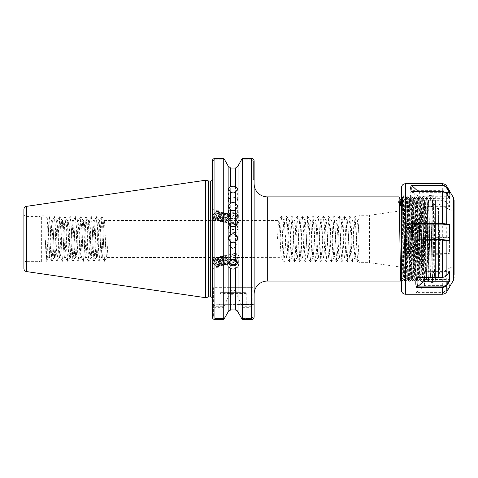 <?xml version="1.0" encoding="UTF-8"?>
<svg xmlns="http://www.w3.org/2000/svg" width="478" height="478" viewBox="0 0 478 478"><rect width="100%" height="100%" fill="white"/><g stroke="black" fill="none" stroke-linecap="round" stroke-linejoin="round"><path stroke-width="0.36" stroke-dasharray="2.39 1.79" d="M233.079 220.979A4.607 4.141 180 0 1 228.478 216.839A4.607 4.141 180 0 1 233.079 212.704A4.607 4.141 180 0 1 237.686 216.839A4.607 4.141 180 0 1 233.079 220.979M233.079 204.106A4.607 3.424 180 0 1 228.478 200.682A4.607 3.424 180 0 1 233.079 197.265A4.607 3.424 180 0 1 237.686 200.682A4.607 3.424 180 0 1 233.079 204.106M237.686 238.432A4.607 4.607 180 0 1 233.079 243.159A4.607 4.607 180 0 1 228.478 238.432M236.538 225.246A4.607 4.487 180 0 1 233.079 232.69A4.607 4.487 180 0 1 229.619 225.246M236.986 220.842C237.154 222.36 236.538 223.561 235.14 224.451L233.079 224.11L229.135 220.519L229.332 219.324C230.032 217.496 231.286 216.618 233.079 216.695L235.14 218.123L236.986 220.842L237.028 232.625L233.079 236.479L229.135 232.625L233.079 229.064L237.028 232.625M229.434 215.65A3.949 3.71 0 0 1 237.028 217.078A3.949 3.71 0 0 1 229.434 218.506C230.205 220.591 231.418 221.959 233.079 222.605C234.877 222.676 236.126 221.798 236.825 219.976L237.028 218.781L233.079 215.184C231.424 214.568 230.211 214.724 229.434 215.65L228.598 214.15L227.815 216.576L228.472 219.474L229.434 218.506M228.556 214.55A5.264 4.947 0 0 1 233.079 212.136A5.264 4.947 0 0 1 238.343 217.078A5.264 4.947 0 0 1 233.079 222.025A5.264 4.947 0 0 1 228.472 219.474M233.079 208.778L230.695 209.304L230.695 168.065L235.469 168.065L235.469 209.304L233.079 208.778M228.143 166.009L228.143 211.27L230.695 209.304M228.143 211.27L227.815 212.794L228.143 214.712L228.143 287.648L224.057 287.648L223.74 287.087L214.927 287.087C213.212 287.015 212.334 286.764 212.292 286.328L212.292 316.92L212.292 303.434L212.292 316.92L213.367 316.92L214.927 318.533L224.469 318.533L214.927 318.533L213.367 316.92L213.367 304.51L213.367 316.92L212.292 316.92M230.695 218.117L233.079 218.667L235.469 218.117L235.469 287.648L230.695 287.648L230.695 218.117L228.143 214.712M213.2 215.614A5.527 2.976 103.5 0 0 214.951 220.991A5.527 2.976 103.5 0 0 219.277 215.614A5.527 2.976 103.5 0 0 217.526 210.242A5.527 2.976 103.5 0 0 213.2 215.614M212.292 215.399L212.292 209.035L212.292 220.352L214.951 220.991M235.14 259.817L236.986 257.092C237.154 255.581 236.538 254.38 235.14 253.489L233.079 253.824L229.135 257.421L230.211 260.104M233.079 241.462L229.135 245.316L233.079 248.877L237.028 245.316L233.079 241.462M237.016 261.143A3.949 3.71 180 0 0 229.434 259.435C230.205 257.343 231.418 255.981 233.079 255.336C234.877 255.264 236.126 256.136 236.825 257.965L236.64 260.701M228.197 263.037L227.815 261.364L228.376 258.712L229.434 259.435M237.901 262.84A5.264 4.947 180 0 0 238.343 260.863A5.264 4.947 180 0 0 233.079 255.915A5.264 4.947 180 0 0 228.472 258.467M213.2 262.32A5.527 2.976 76.5 0 1 214.951 256.949A5.527 2.976 76.5 0 1 219.277 262.32A5.527 2.976 76.5 0 1 217.526 267.698A5.527 2.976 76.5 0 1 213.2 262.32M212.292 262.541L212.292 268.905L212.292 257.582L214.951 256.949M245.447 292.644L220.711 292.644L245.447 292.644A0.789 0.789 0 0 1 246.236 293.432L246.236 304.223L246.762 304.749L219.396 304.749L246.762 304.749M220.711 292.644A0.789 0.789 0 0 0 219.922 293.432L219.922 304.223L219.396 304.749M219.922 304.223L246.236 304.223L219.922 304.223M237.907 292.644L228.257 292.644L237.907 292.644L233.079 289.746L228.257 292.644M23.9 213.971A2.629 2.629 0 0 0 26.529 216.606L38.897 216.606L41.646 215.871L41.646 262.069L38.897 261.335L38.897 216.606L38.897 261.335L26.529 261.335L26.529 216.606L26.529 261.335A2.629 2.629 0 0 0 23.9 263.964L23.9 213.971L23.9 263.964M41.646 215.871A1.577 1.577 0 0 1 42.052 215.817L43.898 215.817A1.577 1.577 0 0 1 45.016 216.277L45.016 261.663L45.016 216.277L47.818 219.079C48.248 218.404 48.69 244.611 49.156 254.033L49.156 257.517L48.362 258.311C47.286 258.251 46.282 252.151 45.338 240.016L46.151 260.522L45.016 261.663A1.577 1.577 0 0 1 43.898 262.123L43.898 215.817L43.898 262.123L42.052 262.123L42.052 215.817L42.052 262.123A1.577 1.577 0 0 1 41.646 262.069L41.646 215.871M45.338 240.016L46.563 261.287L46.151 260.522C46.683 261.538 47.238 217.484 47.818 219.079L49.192 216.654L49.515 217.699L51.821 261.287L52.67 252.115L54.456 216.654L55.299 225.825L57.085 261.287L57.934 252.115L59.72 216.654L60.563 225.825L62.349 261.287L63.192 252.115L64.978 216.654L65.827 225.825L67.613 261.287L68.456 252.115L70.242 216.654L71.091 225.825L72.871 261.287L73.72 252.115L75.506 216.654L76.349 225.825L78.135 261.287L78.984 252.115L80.77 216.654L81.613 225.825L83.399 261.287L84.242 252.115L86.028 216.654L86.877 225.825L88.663 261.287L89.506 252.115L91.292 216.654L92.135 225.825L93.921 261.287L94.769 252.115L96.556 216.654L97.398 225.825L99.185 261.287L100.033 252.115L101.814 216.654L102.662 225.825L104.449 261.287L105.817 238.97L108.022 238.97C107.586 250.239 107.144 256.417 106.708 257.517C105.829 258.67 104.951 219.271 104.073 220.418C103.2 219.271 102.322 258.67 101.444 257.517C100.565 258.67 99.693 219.271 98.815 220.418C97.936 219.271 97.058 258.67 96.18 257.517C95.307 258.67 94.429 219.271 93.551 220.418C92.672 219.271 91.794 258.67 90.922 257.517C90.043 258.67 89.165 219.271 88.287 220.418C87.408 219.271 86.536 258.67 85.658 257.517C84.779 258.67 83.901 219.271 83.029 220.418C82.15 219.271 81.272 258.67 80.394 257.517C79.515 258.67 78.643 219.271 77.765 220.418C76.886 219.271 76.008 258.67 75.13 257.517C74.257 258.67 73.379 219.271 72.501 220.418C71.622 219.271 70.75 258.67 69.872 257.517C68.993 258.67 68.115 219.271 67.237 220.418C66.364 219.271 65.486 258.67 64.608 257.517C63.729 258.67 62.851 219.271 61.979 220.418C61.1 219.271 60.222 258.67 59.344 257.517C58.465 258.67 57.593 219.271 56.715 220.418C55.836 219.271 54.958 258.67 54.086 257.517C53.207 258.67 52.329 219.271 51.451 220.418C50.686 219.294 49.927 249.426 49.156 256.041L48.517 258.102L46.671 261.287L49.192 216.654M401.478 210.786L430.887 206.651A5.264 5.264 0 0 0 435.416 201.441L435.416 276.499L435.416 201.441M401.329 210.804L369.422 215.291L359.115 215.291L359.115 262.649L369.422 262.649L369.422 215.291L369.422 262.649L430.887 271.289A5.264 5.264 0 0 1 435.416 276.499M359.115 238.97L359.115 218.225L359.115 238.97C358.673 227.779 358.237 221.643 357.801 220.549C356.923 219.408 356.044 258.526 355.166 257.385C354.288 258.526 353.415 219.408 352.537 220.549C351.659 219.408 350.78 258.526 349.902 257.385C349.03 258.526 348.151 219.408 347.273 220.549C346.395 219.408 345.522 258.526 344.644 257.385C343.766 258.526 342.887 219.408 342.009 220.549C341.137 219.408 340.258 258.526 339.38 257.385C338.502 258.526 337.623 219.408 336.751 220.549C335.873 219.408 334.994 258.526 334.116 257.385C333.238 258.526 332.365 219.408 331.487 220.549C330.609 219.408 329.73 258.526 328.858 257.385C327.98 258.526 327.101 219.408 326.223 220.549C325.345 219.408 324.472 258.526 323.594 257.385C322.716 258.526 321.837 219.408 320.959 220.549C320.087 219.408 319.208 258.526 318.33 257.385C317.452 258.526 316.573 219.408 315.701 220.549C314.823 219.408 313.944 258.526 313.066 257.385C312.194 258.526 311.315 219.408 310.437 220.549C309.559 219.408 308.68 258.526 307.808 257.385C306.93 258.526 306.051 219.408 305.173 220.549C304.295 219.408 303.422 258.526 302.544 257.385C301.666 258.526 300.787 219.408 299.909 220.549C299.037 219.408 298.158 258.526 297.28 257.385C296.402 258.526 295.529 219.408 294.651 220.549C293.773 219.408 292.894 258.526 292.016 257.385C291.144 258.526 290.266 219.408 289.387 220.549C288.509 219.408 287.631 258.526 286.758 257.385C285.88 258.526 285.002 219.408 284.123 220.549C283.245 219.408 282.373 258.526 281.494 257.385C280.616 258.526 279.738 219.408 278.865 220.549L251.237 220.549L251.159 257.517L106.773 257.463L104.562 261.287M357.807 261.813L359.115 259.548L359.115 241.145C358.643 228.86 358.171 221.995 357.699 220.549L359.115 218.219L359.115 237.608L357.807 261.813L356.958 252.426L355.172 216.128L354.329 225.514L352.543 261.813L351.7 252.426L349.908 216.128L349.065 225.514L347.279 261.813L346.436 252.426L344.65 216.128L343.801 225.514L342.015 261.813L341.173 252.426L339.595 217.197L339.386 216.128L339.069 217.197L337.492 252.426L336.643 261.813L334.857 225.514L334.014 216.128L332.228 252.426L331.385 261.813L329.593 225.514L328.75 216.128L326.964 252.426L326.121 261.813L324.335 225.514L323.492 216.128L321.7 252.426L320.858 261.813L319.071 225.514L318.229 216.128L316.442 252.426L315.594 261.813L313.807 225.514L312.965 216.128L311.178 252.426L310.336 261.813L308.549 225.514L307.701 216.128L305.914 252.426L305.072 261.813L303.285 225.514L302.443 216.128L300.65 252.426L299.808 261.813L298.021 225.514L297.179 216.128L295.392 252.426L294.544 261.813L292.757 225.514L291.915 216.128L290.128 252.426L289.286 261.813L287.499 225.514L286.651 216.128L284.864 252.426L284.022 261.813L281.428 257.331L251.237 257.385L251.159 220.418L251.159 257.517L251.159 220.418L104.144 220.478L101.928 216.654M254.129 183.713L254.129 294.227M435.416 200.814L435.416 277.121L435.416 200.814A3.949 3.949 0 0 0 433.893 197.701C434.341 195.281 434.735 281.745 435.04 278.805L435.374 239.86L434.855 220.322L432.542 280.921C432.154 281.566 431.801 261.651 431.473 238.97C431.144 216.486 430.809 196.279 430.487 196.87C429.83 194.271 429.166 283.669 428.509 281.07C427.852 283.669 427.195 194.271 426.537 196.87C425.88 194.271 425.223 283.669 424.566 281.07C423.908 283.669 423.251 194.271 422.594 196.87C421.937 194.271 421.273 283.669 420.616 281.07C419.959 283.669 419.302 194.271 418.644 196.87C417.987 194.271 417.33 283.669 416.673 281.07C416.015 283.669 415.358 194.271 414.701 196.87C414.038 194.271 413.38 283.669 412.723 281.07C412.066 283.669 411.409 194.271 410.751 196.87C410.094 194.271 409.437 283.669 408.78 281.07C408.122 283.669 407.459 194.271 406.802 196.87C406.145 194.271 405.487 283.669 404.83 281.07C404.173 283.669 403.516 194.271 402.858 196.87L401.478 199.147L401.478 267.154M435.374 239.86L434.388 277.688L432.411 200.252L430.439 277.688L428.467 200.252L426.495 277.688L424.518 200.252L422.546 277.688L420.574 200.252L418.603 277.688L416.625 200.252L414.653 277.688L412.681 200.252L410.704 277.688L408.732 200.252L406.79 277.688L404.77 281.07L402.811 277.688L401.478 217.795M408.768 200.252L406.748 196.87C406.091 194.271 405.434 283.669 404.77 281.07C404.113 283.669 403.456 194.271 402.799 196.87L402.47 202.511L401.478 203.998M432.447 200.252L430.487 196.87L428.467 200.252M434.418 277.688L432.542 280.921A3.949 3.949 0 0 1 432.345 280.968L431.473 242.979C431.132 219.348 430.774 196.094 430.427 196.87C429.77 194.271 429.113 283.669 428.455 281.07L426.495 277.688M428.497 200.252L426.466 196.882C425.82 194.271 425.163 283.669 424.506 281.07L424.494 281.058C423.849 283.669 423.191 194.271 422.534 196.87L422.516 196.882C421.877 194.271 421.22 283.669 420.562 281.07L420.544 281.058C419.905 283.669 419.242 194.271 418.585 196.87L418.573 196.882C417.927 194.271 417.27 283.669 416.613 281.07L416.601 281.058C415.956 283.669 415.298 194.271 414.641 196.87L414.623 196.882C413.984 194.271 413.327 283.669 412.669 281.07L412.651 281.058C412.006 283.669 411.349 194.271 410.692 196.87L410.68 196.882C410.034 194.271 409.377 283.669 408.72 281.07L408.708 281.058C408.063 283.669 407.405 194.271 406.748 196.87L404.788 200.252L402.811 277.688M430.475 277.688L428.455 281.07C427.798 283.669 427.141 194.271 426.478 196.87L424.518 200.252M424.554 200.252L422.594 196.87L420.574 200.252M426.525 277.688L424.566 281.07L422.546 277.688M420.604 200.252L418.644 196.87L416.625 200.252M422.576 277.688L420.616 281.07L418.603 277.688M416.661 200.252L414.701 196.87L412.681 200.252M418.632 277.688L416.673 281.07L414.653 277.688M412.711 200.252L410.751 196.87L408.732 200.252M414.683 277.688L412.723 281.07L410.704 277.688M410.739 277.688L408.78 281.07L406.76 277.688L404.788 200.252M212.22 179.901L212.292 298.505L212.292 161.11L212.292 180.296L213.057 179.531L213.057 161.11L214.927 159.168L224.337 159.168L214.927 159.168L213.057 161.11L213.057 179.531L213.606 178.975L252.814 178.975L213.606 178.975L212.292 180.296L212.22 179.901L213.481 178.975M357.693 261.813L355.07 257.385C354.192 258.526 353.314 219.408 352.441 220.549C351.563 219.408 350.685 258.526 349.806 257.385C348.928 258.526 348.056 219.408 347.177 220.549C346.299 219.408 345.421 258.526 344.542 257.385C343.67 258.526 342.792 219.408 341.913 220.549C341.035 219.408 340.163 258.526 339.284 257.385C338.406 258.526 337.528 219.408 336.649 220.549C335.777 219.408 334.899 258.526 334.02 257.385C333.142 258.526 332.264 219.408 331.391 220.549C330.513 219.408 329.635 258.526 328.756 257.385C327.878 258.526 327.006 219.408 326.127 220.549C325.249 219.408 324.371 258.526 323.498 257.385C322.62 258.526 321.742 219.408 320.863 220.549C319.985 219.408 319.113 258.526 318.234 257.385C317.356 258.526 316.478 219.408 315.6 220.549C314.727 219.408 313.849 258.526 312.971 257.385C312.092 258.526 311.214 219.408 310.341 220.549C309.463 219.408 308.585 258.526 307.707 257.385C306.828 258.526 305.956 219.408 305.078 220.549C304.199 219.408 303.321 258.526 302.449 257.385C301.57 258.526 300.692 219.408 299.814 220.549C298.935 219.408 298.063 258.526 297.185 257.385C296.306 258.526 295.428 219.408 294.55 220.549C293.677 219.408 292.799 258.526 291.921 257.385C291.042 258.526 290.17 219.408 289.292 220.549C288.413 219.408 287.535 258.526 286.657 257.385C285.784 258.526 284.906 219.408 284.028 220.549C283.591 221.643 283.149 227.779 282.713 238.97L277.545 238.97L282.713 238.97M355.172 216.128L357.699 220.549C356.821 219.408 355.949 258.526 355.07 257.385L352.543 261.813M352.435 261.813L349.836 257.331L347.279 261.813M355.064 216.128L352.465 220.609L349.908 216.128M347.171 261.813L344.572 257.331L342.015 261.813M349.8 216.128L347.207 220.609L344.65 216.128M341.907 261.813L339.314 257.331L336.757 261.813M344.536 216.128L341.943 220.609L339.386 216.128M336.643 261.813L334.05 257.331L331.493 261.813M339.278 216.128L336.679 220.609L334.122 216.128M331.385 261.813L328.786 257.331L326.229 261.813M334.014 216.128L331.421 220.609L328.864 216.128M326.121 261.813L323.522 257.331L320.965 261.813M328.75 216.128L326.157 220.609L323.6 216.128M320.858 261.813L318.264 257.331L315.707 261.813M323.492 216.128L320.893 220.609L318.336 216.128M315.594 261.813L313 257.331L310.443 261.813M318.229 216.128L315.629 220.609L313.072 216.128M310.336 261.813L307.736 257.331L305.179 261.813M312.965 216.128L310.371 220.609L307.814 216.128M305.072 261.813L302.478 257.331L299.915 261.813M307.701 216.128L305.107 220.609L302.55 216.128M299.808 261.813L297.214 257.331L294.657 261.813M302.443 216.128L299.843 220.609L297.286 216.128M294.544 261.813L291.95 257.331L289.393 261.813M297.179 216.128L294.579 220.609L292.022 216.128M289.286 261.813L286.686 257.331L284.129 261.813M291.915 216.128L289.321 220.609L286.764 216.128M277.545 238.97C277.987 227.779 278.423 221.643 278.865 220.549L281.393 216.128L280.132 238.97M286.651 216.128L284.057 220.609L281.393 216.128M434.388 277.688L435.04 278.805A3.949 3.949 0 0 0 435.416 277.121M430.439 277.688L432.345 280.968C432.919 283.55 433.438 194.827 433.893 197.701L432.411 200.252M236.986 257.092L237.028 245.316M235.14 253.489A4.344 2.342 76.5 0 1 235.702 253.197A4.344 2.342 76.5 0 1 238.379 255.204A4.344 2.342 76.5 0 1 239.102 257.421A4.344 2.342 76.5 0 1 239.203 258.634A4.344 2.342 76.5 0 1 237.721 261.639A4.344 2.342 76.5 0 1 236.281 261.227M227.946 260.169L225.867 256.465L224.122 255.969L223.232 256.525L222.401 260.277L223.961 264.023L225.389 264.597L226.094 264.083L226.423 260.456L224.361 256.829L222.617 256.333L221.72 256.889L220.896 260.635L222.455 264.382L223.883 264.955L224.588 264.442L224.911 260.815L222.85 257.188L221.105 256.692L220.215 257.248L219.384 260.994L220.944 264.746L222.372 265.32L223.077 264.806L223.405 261.179L221.344 257.552L219.599 257.05L218.703 257.612L217.878 261.358L219.438 265.105L220.866 265.678L221.571 265.165L221.894 261.538L219.832 257.911L218.088 257.415L217.197 257.971L216.367 261.717L217.926 265.469L219.354 266.037L220.059 265.529L220.388 261.902L218.327 258.275L216.582 257.773L215.686 258.335L214.861 262.081L216.42 265.828L217.849 266.401L218.554 265.887L218.876 262.261L216.773 258.604A4.344 2.342 76.5 0 1 218.625 262.32A4.344 2.342 76.5 0 1 217.245 266.545A4.344 2.342 76.5 0 1 216.307 266.437C214.025 264.979 213.098 262.488 213.529 258.962L214.15 257.899L217.257 257.833L218.864 259.907L219.874 264.053L219.229 266.533L216.63 266.473L214.718 262.004L215.662 257.534L218.763 257.475L220.37 259.542L221.177 261.825L221.38 263.695L220.74 266.168L218.135 266.109L216.223 261.639L217.167 257.176L220.274 257.116L221.882 259.184L222.688 261.46L222.891 263.33L222.246 265.81L219.647 265.75L217.735 261.281L218.679 256.811L221.78 256.752L223.387 258.819L224.194 261.102L224.397 262.972L223.758 265.445L221.153 265.386L219.241 260.916L220.185 256.453L223.292 256.393L224.899 258.461L225.706 260.737L225.909 262.607L225.263 265.087L222.664 265.027L220.752 260.558L221.696 256.089L224.797 256.029L226.405 258.096L227.211 260.379L227.414 262.249L226.775 264.722L224.17 264.663L222.264 260.199L223.202 255.73L226.309 255.67L228.436 258.974M228.376 258.712L226.68 256.274L224.935 255.778L224.045 256.333L223.214 260.08L224.774 263.826L226.202 264.4L226.907 263.886L227.414 261.896L227.235 260.259L226.566 258.407L225.174 256.632L223.429 256.136L222.533 256.692L221.708 260.438L223.262 264.191L224.696 264.764L225.401 264.25L225.909 262.261L225.724 260.624L225.054 258.771L223.662 256.997L221.917 256.495L221.027 257.056L220.197 260.803L221.756 264.549L223.184 265.123L223.889 264.609L224.397 262.619L223.549 259.13L222.156 257.355L220.412 256.859L219.516 257.415L218.691 261.161L220.244 264.914L221.678 265.481L222.384 264.973L222.891 262.984L222.706 261.346L222.037 259.488L220.645 257.72L218.9 257.218L218.01 257.779L217.179 261.526L218.739 265.272L220.167 265.846L220.872 265.332L221.38 263.342L221.2 261.705L220.531 259.853L219.139 258.078L217.394 257.582L216.498 258.138L215.674 261.884L217.227 265.631L218.661 266.204L219.366 265.696L219.874 263.707L219.689 262.069L219.02 260.211L217.627 258.443L215.883 257.941L214.992 258.502L214.162 262.249C214.485 264.364 215.202 265.762 216.307 266.437M226.202 264.4L228.43 263.509M226.901 264.232L228.036 262.607M235.14 224.451A4.344 2.342 103.5 0 0 235.702 224.744A4.344 2.342 103.5 0 0 238.379 222.73A4.344 2.342 103.5 0 0 239.102 220.519A4.344 2.342 103.5 0 0 239.203 219.3A4.344 2.342 103.5 0 0 237.721 216.295A4.344 2.342 103.5 0 0 235.14 218.123M108.022 238.97L105.817 238.97M49.156 254.033L49.676 257.517C50.554 258.67 51.433 219.271 52.311 220.418C53.183 219.271 54.062 258.67 54.94 257.517C55.818 258.67 56.691 219.271 57.569 220.418C58.447 219.271 59.326 258.67 60.204 257.517C61.076 258.67 61.955 219.271 62.833 220.418C63.711 219.271 64.59 258.67 65.462 257.517C66.34 258.67 67.219 219.271 68.097 220.418C68.975 219.271 69.848 258.67 70.726 257.517C71.604 258.67 72.483 219.271 73.355 220.418C74.233 219.271 75.112 258.67 75.99 257.517C76.868 258.67 77.741 219.271 78.619 220.418C79.497 219.271 80.376 258.67 81.254 257.517C82.126 258.67 83.005 219.271 83.883 220.418C84.761 219.271 85.64 258.67 86.512 257.517C87.39 258.67 88.269 219.271 89.147 220.418C90.025 219.271 90.898 258.67 91.776 257.517C92.654 258.67 93.533 219.271 94.405 220.418C95.283 219.271 96.162 258.67 97.04 257.517C97.918 258.67 98.791 219.271 99.669 220.418C100.547 219.271 101.426 258.67 102.304 257.517C102.74 256.417 103.176 250.239 103.618 238.97M104.449 261.287L102.232 257.463L101.444 257.517L99.299 261.287M99.185 261.287L96.974 257.463L96.18 257.517L94.035 261.287M101.814 216.654L99.603 220.478L98.815 220.418L96.664 216.654M93.921 261.287L91.71 257.463L90.922 257.517L88.771 261.287M96.556 216.654L94.339 220.478L93.551 220.418L91.406 216.654M88.663 261.287L86.446 257.463L85.658 257.517L83.513 261.287M91.292 216.654L89.075 220.478L88.287 220.418L86.142 216.654M83.399 261.287L81.182 257.463L80.394 257.517L78.249 261.287M86.028 216.654L83.817 220.478L83.029 220.418L80.878 216.654M78.135 261.287L75.924 257.463L75.13 257.517L72.985 261.287M80.77 216.654L78.553 220.478L77.765 220.418L75.62 216.654M72.871 261.287L70.66 257.463L69.872 257.517L67.721 261.287M75.506 216.654L73.289 220.478L72.501 220.418L70.356 216.654M67.613 261.287L65.396 257.463L64.608 257.517L62.463 261.287M70.242 216.654L68.031 220.478L67.237 220.418L65.092 216.654M62.349 261.287L60.132 257.463L59.344 257.517L57.199 261.287M64.978 216.654L62.767 220.478L61.979 220.418L59.828 216.654M57.085 261.287L54.874 257.463L54.086 257.517L51.935 261.287M59.72 216.654L57.503 220.478L56.715 220.418L54.57 216.654M51.821 261.287L49.676 257.517L49.156 257.517L49.156 256.041M54.456 216.654L52.239 220.478L51.451 220.418L49.306 216.654M227.946 217.765L225.867 221.469L224.122 221.971L223.232 221.41L222.401 217.663L223.961 213.917L225.389 213.343L226.094 213.857L226.423 217.484L224.361 221.111L222.617 221.607L221.72 221.051L220.896 217.305L222.455 213.558L223.883 212.985L224.588 213.493L224.911 217.12L222.85 220.746L221.105 221.248L220.215 220.687L219.384 216.94L220.944 213.194L222.372 212.62L223.077 213.134L223.405 216.761L221.344 220.388L219.599 220.884L218.703 220.328L217.878 216.582L219.438 212.835L220.866 212.262L221.571 212.77L221.894 216.397L219.832 220.023L218.088 220.525L217.197 219.964L216.367 216.217L217.926 212.471L219.354 211.897L220.059 212.411L220.388 216.038L218.327 219.665L216.582 220.161L215.686 219.605L214.861 215.859L216.42 212.113L217.849 211.539L218.554 212.053L218.876 215.68L216.773 219.336A4.344 2.342 103.5 0 0 218.625 215.614A4.344 2.342 103.5 0 0 217.245 211.396A4.344 2.342 103.5 0 0 216.307 211.503C214.025 212.955 213.098 215.447 213.529 218.972L214.15 220.041L217.257 220.101L218.864 218.034L219.874 213.881L219.229 211.407L216.63 211.467L214.718 215.936L215.662 220.406L218.763 220.466L220.37 218.392L221.177 216.116L221.38 214.246L220.74 211.766L218.135 211.826L216.223 216.295L217.167 220.764L220.274 220.824L221.882 218.757L222.688 216.474L222.891 214.604L222.246 212.13L219.647 212.19L217.735 216.659L218.679 221.129L221.78 221.189L223.387 219.115L224.194 216.839L224.397 214.969L223.758 212.489L221.153 212.549L219.241 217.018L220.185 221.487L223.292 221.547L224.899 219.48L225.706 217.197L225.909 215.327L225.263 212.853L222.664 212.913L220.752 217.382L221.696 221.846L224.797 221.911L226.405 219.838L227.211 217.562L227.414 215.692L226.775 213.212L224.17 213.272L222.264 217.741L223.202 222.21L226.309 222.27L228.436 218.96M228.376 219.223L226.68 221.667L224.935 222.162L224.045 221.607L223.214 217.86L224.774 214.114L226.202 213.541L226.907 214.048L227.414 216.038L227.235 217.675L226.566 219.533L225.174 221.302L223.429 221.804L222.533 221.242L221.708 217.496L223.262 213.75L224.696 213.176L225.401 213.69L225.909 215.68L225.724 217.317L225.054 219.169L223.662 220.944L221.917 221.439L221.027 220.884L220.197 217.137L221.756 213.391L223.184 212.818L223.889 213.325L224.397 215.315L223.549 218.81L222.156 220.579L220.412 221.081L219.516 220.519L218.691 216.773L220.244 213.027L221.678 212.453L222.384 212.967L222.891 214.957L222.706 216.594L222.037 218.446L220.645 220.221L218.9 220.716L218.01 220.161L217.179 216.415L218.739 212.668L220.167 212.095L220.872 212.608L221.38 214.592L221.2 216.235L220.531 218.088L219.139 219.856L217.394 220.358L216.498 219.796L215.674 216.05L217.227 212.304L218.661 211.73L219.366 212.244L219.874 214.234L219.689 215.871L219.02 217.723L217.627 219.498L215.883 219.994L214.992 219.438L214.162 215.692C214.485 213.57 215.202 212.178 216.307 211.503M226.202 213.541L227.713 213.899L228.639 214.813M226.901 213.708L228.036 215.327M213.606 304.647L212.292 304.647C212.334 306.165 213.206 307.061 214.927 307.342L223.74 307.342L224.057 306.267L214.927 306.267L213.606 304.647L213.606 287.648L214.927 287.648L214.927 158.433L223.74 158.433L223.74 287.087M238.343 217.078L238.343 212.794L238.014 214.712L238.014 287.648L252.814 287.648L213.606 287.648L212.292 286.328M238.343 212.794L238.014 211.27L238.014 166.009M253.179 159.049L251.5 158.433L251.5 159.168L253.364 161.11L251.5 159.168L241.82 159.168L251.5 159.168L251.5 158.433L242.424 158.433L242.424 287.087L242.107 287.648M228.143 287.648L230.695 287.648M235.469 287.648L238.014 287.648M238.014 214.712L235.469 218.117M235.469 209.304L238.014 211.27M228.598 214.15L226.494 213.063L226.954 213.995M213.529 218.972C214.335 220.501 215.411 220.627 216.773 219.336M226.142 213.797L226.494 213.063M228.598 263.79L226.494 264.872L226.954 263.946M213.529 258.962C214.335 257.433 215.411 257.313 216.773 258.604M226.142 264.143L226.494 264.872M223.74 307.342L223.74 319.567L214.915 319.567L214.927 306.267M212.292 213.941L212.292 208.988L217.526 210.242M212.292 263.993L212.292 268.947L217.526 267.698M212.34 160.59L212.292 161.104L213.057 161.11L212.292 161.11L212.292 180.296L213.606 178.975L212.292 180.296M212.292 220.418L212.292 257.517M224.057 306.267L228.143 297.292L228.143 311.925M230.695 294.711L235.469 294.711L235.469 309.875L230.695 309.875L230.695 294.711C229.267 294.962 228.418 295.822 228.143 297.292M238.014 311.925L238.014 297.292L242.424 307.342L242.424 319.567L251.5 319.567L251.5 318.533L253.053 316.92L253.053 304.51L213.606 304.749L253.053 304.51L253.053 316.92L251.5 318.533L241.689 318.533L251.5 318.533L251.5 319.567L252.354 319.424M254.129 303.434L253.053 304.51L254.129 303.434L254.129 316.92L253.053 316.92L254.129 316.92L254.129 161.11L253.364 161.11L253.364 179.531L252.814 178.975L253.364 179.531L253.364 161.11L254.129 161.11L254.129 180.296L253.364 179.531L254.129 180.296M242.424 307.342L251.5 307.342C253.209 307.061 254.087 306.165 254.129 304.647L252.814 304.647L251.5 306.267L242.107 306.267M252.814 304.647L252.814 287.648L254.129 286.328C254.093 286.758 253.215 287.015 251.5 287.087L242.424 287.087M229.064 310.461L230.695 309.875M236.329 310.025L237.094 310.461M238.014 297.292C237.745 295.822 236.897 294.962 235.469 294.711M214.066 319.424L212.824 318.509M254.129 316.92L254.081 317.428M253.286 159.144L253.764 159.742M359.115 262.649L359.115 215.291M23.9 209.466L23.9 268.469M205.713 297.716L205.713 180.224M404.818 200.252L402.87 196.882C402.201 194.271 401.544 283.669 400.887 281.07M398.909 196.87L398.58 202.511L402.47 202.511M284.022 261.813L281.5 216.128M399.273 203.55L398.58 202.511M214.927 287.648L224.057 287.648M213.367 304.51L212.292 303.434L213.367 304.51M439.891 250.484L439.103 250.329L439.103 204.674L438.84 260.038L439.366 260.08L439.874 252.241L439.891 204.22L439.874 225.694L439.366 234.172L439.366 274.025L450.945 267.339L450.945 210.601L450.945 267.339L451.997 267.059C453.275 267.184 453.975 267.883 454.1 269.162L454.1 266.873M435.416 229.356L435.416 277.348L435.416 229.356M439.891 223.979L439.103 224.176L438.577 243.953L438.577 208.414L438.577 267.686L438.84 260.038M435.416 223.393L435.416 279.755L435.416 223.393M429.107 222.389L429.107 282.384L429.107 222.389M401.478 279.702L401.478 194.899L401.478 279.702M401.556 280.616L403.109 198.997L403.372 195.699L405.189 198.854L405.422 201.883C405.093 194.755 404.735 202.098 404.346 223.919C403.946 243.672 403.528 268.791 402.942 276.864L402.422 280.461L401.699 281.709L401.556 280.616L401.962 223.525C402.123 202.463 402.309 191.314 402.518 200.7L403.169 254.153C403.402 276.23 403.653 283.621 403.922 276.326C404.37 262.888 404.866 200.222 405.422 198.991L405.422 198.991C405.858 195.269 406.282 228.108 406.712 254.29L407.202 276.027L407.453 279.092L407.698 276.057L409.425 198.842L411.397 279.092L413.368 198.842L415.346 279.092L417.318 198.842L419.29 279.092L421.267 198.842L423.239 279.092L425.211 198.842L427.302 254.858C427.87 270.853 428.425 279.959 428.969 282.187L427.756 196.918L429.107 195.556L432.787 195.556L432.787 282.384L432.787 195.556C434.388 195.711 435.261 196.589 435.416 198.185M401.478 194.899L402.368 197.396L402.518 200.7M405.189 198.854L407.148 279.092L409.126 198.842L411.098 279.092L413.07 198.842L415.041 279.092L417.019 198.842L418.991 279.092L420.963 198.842L422.94 279.092L424.661 201.913L424.912 198.842L425.157 201.883L425.814 233.814L425.814 215.835M425.814 233.814L426.501 279.767L427.744 196.912L427.051 195.699L428.969 282.187M424.584 285.635L424.584 279.606L449.571 279.409L446.882 283.771C445.837 285.342 444.319 286.161 442.329 286.226L416.44 286.226L415.818 290.038L416.404 292.602L442.329 292.602C444.319 292.536 445.837 291.717 446.882 290.134L449.595 285.736L449.027 285.635L446.458 289.805C445.508 291.233 444.134 291.974 442.329 292.034L417.288 292.034L424.213 285.778A0.526 0.484 0 0 1 424.584 285.635L449.027 285.635M449.027 196.715L449.595 196.554L446.882 192.783C445.837 191.415 444.313 190.71 442.329 190.656L411.14 190.656C410.345 193.381 410.357 196.763 411.176 200.808L442.329 200.808C444.319 200.862 445.837 201.561 446.882 202.905L449.571 206.651L449.314 206.335L419.325 206.335L419.325 196.715A0.526 0.418 180 0 1 418.949 196.589L412.024 191.224L442.329 191.224L446.458 193.136L449.027 196.715L419.325 196.715M446.458 253.597L417.288 253.914L424.584 252.999L424.584 237.351L449.314 237.351L449.571 236.843L442.329 237.799L416.44 237.799L416.404 254.266L442.329 254.266L449.595 253.262L449.027 252.999L446.458 253.597L446.882 253.884L446.691 283.866L449.314 279.606M449.571 279.409L450.001 282.618L449.595 285.736M449.571 236.843L449.595 253.262M449.595 196.554L449.571 206.651M449.314 206.335L446.494 202.427L446.882 202.905L446.691 237.954L449.314 237.351M403.372 195.699L405.308 282.235L403.713 279.469L403.922 276.326M401.478 286.388L401.478 290.277M435.416 277.348L435.942 276.822L435.942 208.414L435.942 276.822L438.577 276.822L438.577 267.686A0.526 0.388 -0 0 0 439.103 267.304L439.103 274.48M439.103 276.296L438.577 276.822L438.577 243.953L439.103 243.929L439.366 234.172L438.84 234.124M405.308 282.235L407.286 195.699L409.258 282.235L411.229 195.699L413.207 282.235L415.179 195.699L417.151 282.235L419.122 195.699L421.1 282.235L422.839 198.997L423.072 195.699L423.335 198.968L425.079 282.235L427.051 195.699M418.949 198.191L412.024 191.929L442.329 191.929C444.134 191.989 445.508 192.73 446.458 194.158L449.027 198.334L419.325 198.334A0.526 0.484 0 0 1 418.949 198.191L418.949 192.162L418.334 191.594M412.239 191.594L412.389 192.12M445.066 192.305L419.325 192.305L419.325 198.334M449.027 198.334L449.595 198.43M418.949 192.162A0.526 0.484 180 0 0 419.325 192.305M446.882 194.032L446.458 194.158M411.14 191.594L412.024 191.929M418.949 196.589L418.949 206.215L412.389 201.011C411.606 197.181 411.606 193.978 412.389 191.385M446.882 202.905L446.691 202.684C445.693 201.387 444.235 200.712 442.329 200.658L411.176 200.808M418.949 206.215A0.526 0.418 -0 0 0 419.325 206.335M411.618 200.658L412.389 201.011M446.882 186.342L446.882 192.783L446.458 193.136M411.14 190.656L412.024 191.224M449.027 240.589L419.325 240.589L412.024 239.675M417.647 291.843C416.864 290.558 416.864 288.551 417.647 285.814L424.213 279.75L424.213 285.778M424.584 279.606A0.526 0.484 180 0 0 424.213 279.75M417.647 285.814L416.882 286.226L442.329 286.226C444.235 286.161 445.693 285.378 446.691 283.866M446.458 289.805L446.882 290.134L446.882 291.592M417.288 292.034L416.404 292.602M416.44 286.226L416.882 286.226M446.458 275.179L442.329 277.091L417.288 277.091L424.213 271.725A0.526 0.418 180 0 1 424.584 271.6L449.027 271.6L446.458 275.179L446.882 275.214M417.647 276.929L417.575 277.3M449.595 271.444L449.027 271.6M417.288 277.091L416.404 277.3M417.647 253.884L417.647 238.235L424.213 237.369L424.213 253.023M424.584 252.999L449.027 252.999M417.288 253.914L416.404 254.266M424.584 237.351L424.213 237.369M417.647 238.235L446.691 237.954M416.44 237.799L416.882 238.295M246.236 293.432L219.922 293.432L246.236 293.432M430.887 206.651L430.887 271.289L430.887 206.651M267.286 281.07L267.286 196.87M431.473 242.979L431.473 238.97M208.462 296.981L208.462 180.959M208.868 296.928L208.868 181.013M210.714 296.928L210.714 181.013M251.5 306.267L251.5 319.567M251.5 158.433L251.5 287.648M26.601 271.594L26.601 206.341M214.927 159.168L214.927 158.433L214.927 159.168M214.927 318.533L214.927 319.567L214.927 318.533M453.395 197.623L453.395 280.317M405.422 294.227L405.422 183.713M442.329 183.713L442.329 191.224M442.329 200.658L442.329 238.295M442.329 253.914L442.329 286.226M442.329 292.034L442.329 294.227M442.329 191.594L442.329 191.929M418.949 240.565L418.949 239.675M419.325 239.675L419.325 240.589M424.213 277.3L424.213 271.725M424.584 271.6L424.584 277.3M228.478 205.994L228.478 216.839M228.478 188.637L228.478 200.682M228.478 222.049L228.478 228.203M229.135 232.625L229.135 220.519M237.028 218.781L237.028 217.078M227.815 216.576L227.815 212.794M229.135 245.316L229.135 257.421M237.028 259.154L237.028 260.863M227.815 261.364L227.815 265.147M239.203 258.634L239.203 256.823L238.379 255.204M215.883 257.941L216.582 257.773M217.394 257.582L218.088 257.415M218.9 257.218L219.599 257.056M220.412 256.859L221.105 256.692M221.917 256.495L222.617 256.333M223.429 256.136L224.122 255.969M224.935 255.778L235.702 253.197M217.245 266.545L217.849 266.401M218.661 266.204L219.354 266.037M220.167 265.846L220.866 265.678M221.678 265.481L222.372 265.32M223.184 265.123L223.883 264.955M224.696 264.764L225.389 264.597M227.713 264.041L237.721 261.639M239.203 219.3L239.203 221.117L238.379 222.73M215.883 219.994L216.582 220.161M217.394 220.358L218.088 220.525M218.9 220.716L219.599 220.884M220.412 221.081L221.105 221.248M221.917 221.439L222.617 221.607M223.429 221.804L224.122 221.971M224.935 222.162L235.702 224.744M217.245 211.396L217.849 211.539M218.661 211.73L219.354 211.897M220.167 212.095L220.866 212.262M221.678 212.453L222.372 212.62M223.184 212.818L223.883 212.985M224.696 213.176L225.389 213.343M227.713 213.899L237.721 216.295M228.072 219.892L227.916 220.203M227.414 216.038L227.414 215.692M226.566 219.533L226.405 219.838M225.909 215.68L225.909 215.327M225.054 219.169L224.899 219.48M224.397 215.315L224.397 214.969M223.549 218.81L223.387 219.115M222.891 214.957L222.891 214.604M222.037 218.446L221.882 218.757M221.38 214.592L221.38 214.246M220.531 218.088L220.37 218.392M219.874 214.234L219.874 213.881M219.02 217.723L218.864 218.034M228.072 258.048L227.916 257.738M227.414 261.896L227.414 262.249M226.566 258.407L226.405 258.096M225.909 262.261L225.909 262.607M225.054 258.771L224.899 258.461M224.397 262.619L224.397 262.972M223.549 259.13L223.387 258.819M222.891 262.984L222.891 263.33M222.037 259.488L221.882 259.184M221.38 263.342L221.38 263.695M220.531 259.853L220.37 259.542M219.874 263.707L219.874 264.053M219.02 260.211L218.864 259.907M402.846 277.688L401.478 280.054M238.343 260.863L238.343 265.147M237.686 222.049L237.686 228.203M237.686 188.637L237.686 200.682M237.686 205.994L237.686 216.839M454.1 208.778C453.975 210.057 453.275 210.756 451.997 210.882L439.891 204.22L439.103 204.674M439.103 207.882L438.577 208.414L435.942 208.414L435.416 207.882M425.079 282.235L426.501 279.767L429.107 282.384L432.787 282.384C434.383 282.229 435.261 281.351 435.416 279.755M423.239 279.092L422.934 279.092M419.29 279.092L417.186 282.235M415.346 279.092L413.237 282.235M411.397 279.092L409.293 282.235M407.453 279.092L407.148 279.092M421.267 198.842L419.158 195.699M417.318 198.842L415.209 195.699M413.368 198.842L411.265 195.699M409.425 198.842L407.316 195.699M425.211 198.842L424.912 198.842M403.725 279.481L402.368 280.544M401.729 281.644L401.478 283.042M405.344 282.235L407.166 279.08M421.13 282.235L422.958 279.08M423.102 195.699L424.93 198.86M402.422 280.461L401.699 281.709M425.193 198.86L427.015 195.699M423.221 279.08L425.044 282.235M421.249 198.86L423.072 195.699M419.272 279.08L421.1 282.235M417.3 198.86L419.122 195.699M415.328 279.08L417.151 282.235M413.351 198.86L415.179 195.699M411.379 279.08L413.207 282.235M409.407 198.86L411.229 195.699M407.435 279.08L409.258 282.235M405.458 198.86L407.286 195.699M402.356 197.396L403.336 195.699"/><path stroke-width="0.72" d="M230.695 210.111L228.478 205.994L230.695 203.036L233.079 202.451L235.469 203.036L237.686 205.994L235.469 210.111L233.079 210.732L230.695 210.111L230.695 218.512L228.478 222.049L230.695 226.184L233.079 226.841L235.469 226.184L237.686 222.049L235.469 218.512L233.079 217.866L230.695 218.512M230.695 192.449L228.478 188.637L230.695 186.593L233.079 186.127L235.469 186.593L237.686 188.637L235.469 192.449L233.079 192.969L230.695 192.449L230.695 203.036M228.478 238.432A4.607 4.607 180 0 1 233.079 233.945A4.607 4.607 180 0 1 237.686 238.432M230.695 242.262L228.478 238.313L230.695 234.387L233.079 233.718L235.469 234.387L237.686 238.313L235.469 242.262L233.079 242.932L230.695 242.262L230.695 259.823L228.143 263.223L228.143 166.009L224.337 159.168L228.143 166.009L230.695 168.065L235.469 168.065L238.014 166.009L241.82 159.168L238.014 166.009L235.469 168.065L235.469 186.593M229.619 225.246A4.607 4.487 180 0 1 236.538 225.246M230.211 260.104L233.079 261.245L235.14 259.817A4.344 2.342 76.5 0 0 236.281 261.227M236.64 260.701L233.079 262.751C231.424 263.366 230.211 263.211 229.434 262.285A3.949 3.71 180 0 0 237.016 261.143M229.434 262.285L228.598 263.79L228.036 262.607M228.556 263.384A5.264 4.947 180 0 0 233.079 265.804A5.264 4.947 180 0 0 237.901 262.84M237.094 310.461L241.689 318.533L238.014 311.925L235.469 309.875L235.469 268.636L233.079 269.162L230.695 268.636L230.695 309.875L236.329 310.025M230.695 309.875L228.143 311.925L223.74 319.567L228.143 311.925L228.143 266.664L230.695 268.636M228.143 266.664L227.815 265.147L228.143 263.223M230.695 259.823L233.079 259.273L235.469 259.823L235.469 242.262M23.9 268.469L23.9 209.466A3.155 3.155 0 0 1 26.601 206.341L205.713 180.224L205.713 297.716L26.601 271.594A3.155 3.155 0 0 1 23.9 268.469M267.286 196.87A13.157 13.157 0 0 1 254.129 183.713L254.129 294.227A13.157 13.157 0 0 1 267.286 281.07L400.887 281.07C400.229 283.669 399.566 194.271 398.909 196.87L267.286 196.87L267.286 281.07M212.292 220.418L212.22 179.901A1.577 1.577 0 0 1 210.714 181.013L208.868 181.013A1.577 1.577 0 0 1 208.462 180.959L205.713 180.224M208.868 181.013L208.868 296.928A1.577 1.577 0 0 0 208.462 296.981L205.713 297.716M208.868 296.928L210.714 296.928A1.577 1.577 0 0 1 212.292 298.505M228.43 263.509L228.639 263.127M214.407 158.481L214.927 158.433L214.927 319.567L223.74 319.567L223.74 158.433L224.337 159.168L223.74 158.433L214.927 158.433C213.308 158.606 212.429 159.497 212.292 161.11L212.292 316.92C212.429 318.509 213.308 319.394 214.927 319.567L214.066 319.424M241.82 159.168L242.424 158.433L241.82 159.168M238.014 311.925L238.014 266.664L238.343 265.147L238.014 263.223L238.014 166.009M254.081 160.59L254.129 316.92C253.991 318.515 253.113 319.4 251.5 319.567L242.424 319.567L241.689 318.533L242.424 319.567L242.424 158.433L251.5 158.433C253.119 158.606 253.997 159.503 254.129 161.11L254.129 180.296M230.695 186.593L230.695 168.065L228.143 166.009M238.014 263.223L235.469 259.823M235.469 268.636L238.014 266.664M212.292 257.517L212.292 286.328M254.129 303.434L254.129 316.92M228.143 311.925L229.064 310.461M212.346 317.428L212.292 316.92M213.445 158.893L214.395 158.487M253.543 318.581L252.527 319.358M400.899 281.058L401.478 280.054M401.478 203.998L400.522 205.426L399.273 203.55M401.478 217.795L400.869 200.252L398.927 196.882M400.839 200.252L400.522 205.426M454.1 274.748L454.1 200.252L454.1 274.748M449.571 192.108L449.314 192.305L446.691 188.045C445.693 186.534 444.235 185.745 442.329 185.685L442.329 185.285C444.319 185.345 445.837 186.169 446.882 187.746L449.571 192.108L450.001 195.317L449.595 198.43L446.882 194.032C445.837 192.467 444.319 191.654 442.329 191.594L411.14 191.594L410.554 187.902L411.176 185.285L442.329 185.285L442.329 183.713L405.422 183.713L405.422 294.227C403.026 293.988 401.711 292.673 401.478 290.277L401.478 187.663L401.478 199.147L400.857 200.222M401.478 267.154L401.478 286.388M411.14 239.902L442.329 239.675L446.458 239.992L449.595 240.846L442.329 239.902L411.14 239.902L411.176 223.441L442.329 223.441L449.571 224.427L449.314 224.935L419.325 224.935L419.325 239.675M449.595 240.846L449.571 224.427M446.882 275.214L449.595 271.444L449.571 281.536L446.882 285.276C445.837 286.639 444.313 287.344 442.329 287.398L416.44 287.398C415.621 284.697 415.609 281.333 416.404 277.3L442.329 277.3C444.313 277.252 445.837 276.553 446.882 275.214L446.882 240.219L446.458 239.992M454.1 266.873L454.1 269.162M418.334 191.594L412.389 186.097C411.606 187.382 411.606 189.39 412.389 192.12M449.314 192.305L445.066 192.305M442.329 185.685L411.618 185.685L412.389 186.097M411.618 185.685L411.176 185.285M418.949 239.675L418.949 224.917L412.389 224.057L412.389 239.705M449.314 224.935L442.329 223.997L411.618 223.997L411.176 223.441M418.949 224.917L419.325 224.935M411.618 223.997L412.389 224.057M417.647 276.929C416.864 280.753 416.864 283.962 417.647 286.549L424.213 281.345L424.213 277.3M424.584 277.3L424.584 281.225L449.314 281.225L449.571 281.536M424.584 281.225A0.526 0.418 -0 0 0 424.213 281.345M417.647 286.549L416.882 286.902L442.329 286.902C444.235 286.848 445.693 286.173 446.691 284.876L449.314 281.225M416.44 287.398L416.882 286.902M26.601 206.341L26.601 271.594M208.462 180.959L208.462 296.981M210.714 181.013L210.714 296.928M235.469 203.036L235.469 192.449M235.469 234.387L235.469 226.184M230.695 226.184L230.695 234.387M235.469 218.512L235.469 210.111M251.5 319.567L251.5 158.433M446.691 284.876L446.882 291.592L453.395 280.317L453.395 197.623L454.1 200.252M453.395 197.623L446.882 186.342L446.691 188.045M446.882 194.032L446.691 224.331M446.882 291.592C445.837 293.283 444.313 294.161 442.329 294.227L442.329 286.902M442.329 277.3L442.329 239.675M442.329 223.997L442.329 191.594M405.422 183.713C403.026 183.946 401.711 185.261 401.478 187.663M442.329 294.227L405.422 294.227M446.882 186.342C445.837 184.657 444.313 183.779 442.329 183.713M453.395 280.317L454.1 277.682"/></g></svg>

